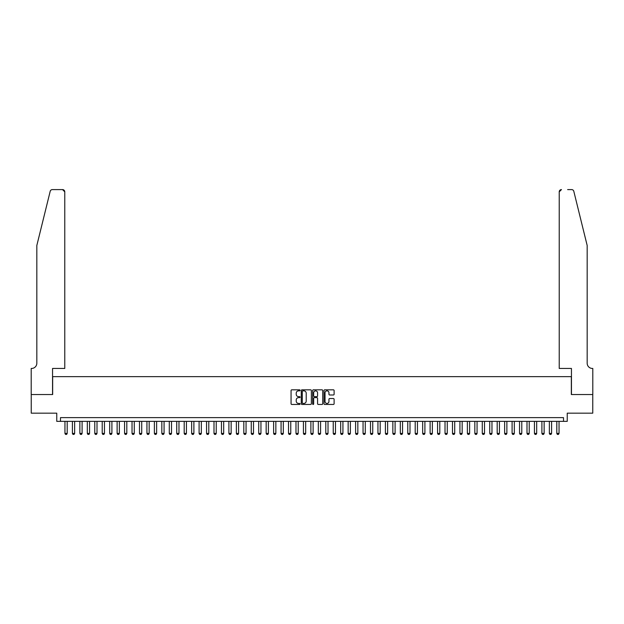 <?xml version="1.0" encoding="UTF-8"?>
<svg xmlns="http://www.w3.org/2000/svg" width="624" height="624" viewBox="0 0 624 624"><rect width="100%" height="100%" fill="white"/><g stroke="black" fill="none" stroke-linecap="round" stroke-linejoin="round"><path stroke-width="0.94" d="M300.074 390.335A0.515 0.515 0 0 0 299.567 389.828L291.79 389.828A0.733 0.733 0 0 0 291.065 390.562L291.065 403.728A0.733 0.733 0 0 0 291.79 404.453L299.567 404.453A0.515 0.515 0 0 0 300.074 403.946A0.515 0.515 0 0 0 299.567 403.432L298.561 403.432A2.34 2.34 0 0 1 296.221 401.092L296.221 399.992A2.34 2.34 0 0 1 298.561 397.652L299.567 397.652A0.515 0.515 0 0 0 300.074 397.145A0.515 0.515 0 0 0 299.567 396.63L298.561 396.63A2.34 2.34 0 0 1 296.221 394.29L296.221 393.19A2.34 2.34 0 0 1 298.561 390.85L299.567 390.85A0.515 0.515 0 0 0 300.074 390.335M333.38 394.984A0.733 0.733 0 0 0 334.113 394.251L334.113 390.562A0.733 0.733 0 0 0 333.38 389.828L324.745 389.828A0.733 0.733 0 0 0 324.012 390.562L324.012 403.728A0.733 0.733 0 0 0 324.745 404.453L333.38 404.453A0.733 0.733 0 0 0 334.113 403.728L334.113 399.266A0.733 0.733 0 0 0 333.38 398.533L329.683 398.533A0.733 0.733 0 0 0 328.949 399.266L328.949 401.474A1.958 1.958 0 0 1 326.992 403.432A1.958 1.958 0 0 1 325.042 401.474L325.042 392.808A1.958 1.958 0 0 1 326.992 390.85A1.958 1.958 0 0 1 328.949 392.808L328.949 394.251A0.733 0.733 0 0 0 329.683 394.984L333.38 394.984M563.511 421.364L567.239 421.364L567.239 413.166L592.761 413.166L592.761 394.532L571.334 394.532L571.334 376.646L52.666 376.646L52.666 394.532L31.239 394.532L31.239 413.166L56.761 413.166L56.761 421.364L563.511 421.364L563.511 417.635L60.489 417.635L60.489 421.364M311.36 390.562A0.733 0.733 0 0 0 310.627 389.828L302 389.828A0.733 0.733 0 0 0 301.267 390.562L301.267 403.728A0.733 0.733 0 0 0 302 404.453L310.627 404.453A0.733 0.733 0 0 0 311.36 403.728L311.36 390.562M313.373 389.828L322 389.828A0.733 0.733 0 0 1 322.733 390.562L322.733 403.728A0.733 0.733 0 0 1 322 404.453L318.31 404.453A0.733 0.733 0 0 1 317.577 403.728L317.577 398.385A0.733 0.733 0 0 0 316.844 397.652L314.395 397.652A0.733 0.733 0 0 0 313.661 398.385L313.661 403.946A0.515 0.515 0 0 1 313.154 404.453A0.515 0.515 0 0 1 312.64 403.946L312.64 390.562A0.733 0.733 0 0 1 313.373 389.828M302.804 390.85A0.515 0.515 0 0 0 302.289 391.365L302.289 402.917A0.515 0.515 0 0 0 302.804 403.432L303.865 403.432A2.34 2.34 0 0 0 306.205 401.092L306.205 393.19A2.34 2.34 0 0 0 303.865 390.85L302.804 390.85M317.577 392.847A1.958 1.958 0 0 0 315.619 390.889A1.958 1.958 0 0 0 313.661 392.847L313.661 395.897A0.733 0.733 0 0 0 314.395 396.63L316.844 396.63A0.733 0.733 0 0 0 317.577 395.897L317.577 392.847M64.958 421.364L64.958 433.43L67.197 433.43L67.197 421.364M67.197 433.43L66.635 434.405L65.52 434.405L64.958 433.43M50.193 191.295C50.762 190.07 50.762 190.07 50.193 191.295L36.824 245.489L36.824 363.23A5.218 5.218 0 0 1 31.613 368.449L31.2 368.449L31.2 394.532L52.549 394.532L52.549 368.449L64.771 368.449L64.771 191.833A2.239 2.239 0 0 0 62.54 189.595L52.361 189.595A2.239 2.239 0 0 0 50.193 191.295M56.355 189.595L62.54 189.595L64.771 191.833L64.771 368.449M36.824 363.23A5.218 5.218 0 0 1 31.613 368.449M583.073 228.875L573.807 191.295C573.238 190.07 573.238 190.07 573.807 191.295L587.176 245.489L587.176 363.23A5.218 5.218 0 0 0 592.387 368.449L592.8 368.449L592.8 394.532L571.451 394.532L571.451 368.449L559.229 368.449L559.229 191.833L559.229 368.449M567.645 189.595L571.639 189.595A2.239 2.239 0 0 1 573.807 191.295M561.46 189.595A2.239 2.239 0 0 0 559.229 191.833L561.46 189.595M587.176 363.23A5.218 5.218 0 0 0 592.387 368.449M72.407 421.364L72.407 433.43L74.646 433.43L74.646 421.364M74.646 433.43L74.084 434.405L72.969 434.405L72.407 433.43M79.864 421.364L79.864 433.43L82.095 433.43L82.095 421.364M82.095 433.43L81.541 434.405L80.426 434.405L79.864 433.43M87.313 421.364L87.313 433.43L89.552 433.43L89.552 421.364M89.552 433.43L88.99 434.405L87.875 434.405L87.313 433.43M94.77 421.364L94.77 433.43L97.001 433.43L97.001 421.364M97.001 433.43L96.447 434.405L95.324 434.405L94.77 433.43M102.219 421.364L102.219 433.43L104.458 433.43L104.458 421.364M104.458 433.43L103.896 434.405L102.781 434.405L102.219 433.43M109.676 421.364L109.676 433.43L111.907 433.43L111.907 421.364M111.907 433.43L111.345 434.405L110.23 434.405L109.676 433.43M117.125 421.364L117.125 433.43L119.363 433.43L119.363 421.364M119.363 433.43L118.802 434.405L117.686 434.405L117.125 433.43M124.574 421.364L124.574 433.43L126.812 433.43L126.812 421.364M126.812 433.43L126.251 434.405L125.135 434.405L124.574 433.43M132.031 421.364L132.031 433.43L134.261 433.43L134.261 421.364M134.261 433.43L133.708 434.405L132.584 434.405L132.031 433.43M139.48 421.364L139.48 433.43L141.718 433.43L141.718 421.364M141.718 433.43L141.157 434.405L140.041 434.405L139.48 433.43M146.936 421.364L146.936 433.43L149.167 433.43L149.167 421.364M149.167 433.43L148.613 434.405L147.49 434.405L146.936 433.43M154.385 421.364L154.385 433.43L156.624 433.43L156.624 421.364M156.624 433.43L156.062 434.405L154.947 434.405L154.385 433.43M161.834 421.364L161.834 433.43L164.073 433.43L164.073 421.364M164.073 433.43L163.511 434.405L162.396 434.405L161.834 433.43M169.291 421.364L169.291 433.43L171.522 433.43L171.522 421.364M171.522 433.43L170.968 434.405L169.845 434.405L169.291 433.43M176.74 421.364L176.74 433.43L178.979 433.43L178.979 421.364M178.979 433.43L178.417 434.405L177.302 434.405L176.74 433.43M184.197 421.364L184.197 433.43L186.428 433.43L186.428 421.364M186.428 433.43L185.874 434.405L184.751 434.405L184.197 433.43M191.646 421.364L191.646 433.43L193.885 433.43L193.885 421.364M193.885 433.43L193.323 434.405L192.208 434.405L191.646 433.43M199.095 421.364L199.095 433.43L201.334 433.43L201.334 421.364M201.334 433.43L200.772 434.405L199.657 434.405L199.095 433.43M206.552 421.364L206.552 433.43L208.79 433.43L208.79 421.364M208.79 433.43L208.229 434.405L207.113 434.405L206.552 433.43M214.001 421.364L214.001 433.43L216.239 433.43L216.239 421.364M216.239 433.43L215.678 434.405L214.562 434.405L214.001 433.43M221.458 421.364L221.458 433.43L223.688 433.43L223.688 421.364M223.688 433.43L223.135 434.405L222.011 434.405L221.458 433.43M228.907 421.364L228.907 433.43L231.145 433.43L231.145 421.364M231.145 433.43L230.584 434.405L229.468 434.405L228.907 433.43M236.363 421.364L236.363 433.43L238.594 433.43L238.594 421.364M238.594 433.43L238.04 434.405L236.917 434.405L236.363 433.43M243.812 421.364L243.812 433.43L246.051 433.43L246.051 421.364M246.051 433.43L245.489 434.405L244.374 434.405L243.812 433.43M251.261 421.364L251.261 433.43L253.5 433.43L253.5 421.364M253.5 433.43L252.938 434.405L251.823 434.405L251.261 433.43M258.718 421.364L258.718 433.43L260.949 433.43L260.949 421.364M260.949 433.43L260.395 434.405L259.272 434.405L258.718 433.43M266.167 421.364L266.167 433.43L268.406 433.43L268.406 421.364M268.406 433.43L267.844 434.405L266.729 434.405L266.167 433.43M273.624 421.364L273.624 433.43L275.855 433.43L275.855 421.364M275.855 433.43L275.301 434.405L274.178 434.405L273.624 433.43M281.073 421.364L281.073 433.43L283.312 433.43L283.312 421.364M283.312 433.43L282.75 434.405L281.635 434.405L281.073 433.43M288.522 421.364L288.522 433.43L290.761 433.43L290.761 421.364M290.761 433.43L290.199 434.405L289.084 434.405L288.522 433.43M295.979 421.364L295.979 433.43L298.21 433.43L298.21 421.364M298.21 433.43L297.656 434.405L296.54 434.405L295.979 433.43M303.428 421.364L303.428 433.43L305.666 433.43L305.666 421.364M305.666 433.43L305.105 434.405L303.989 434.405L303.428 433.43M310.885 421.364L310.885 433.43L313.115 433.43L313.115 421.364M313.115 433.43L312.562 434.405L311.438 434.405L310.885 433.43M318.334 421.364L318.334 433.43L320.572 433.43L320.572 421.364M320.572 433.43L320.011 434.405L318.895 434.405L318.334 433.43M325.79 421.364L325.79 433.43L328.021 433.43L328.021 421.364M328.021 433.43L327.46 434.405L326.344 434.405L325.79 433.43M333.239 421.364L333.239 433.43L335.478 433.43L335.478 421.364M335.478 433.43L334.916 434.405L333.801 434.405L333.239 433.43M340.688 421.364L340.688 433.43L342.927 433.43L342.927 421.364M342.927 433.43L342.365 434.405L341.25 434.405L340.688 433.43M348.145 421.364L348.145 433.43L350.376 433.43L350.376 421.364M350.376 433.43L349.822 434.405L348.699 434.405L348.145 433.43M355.594 421.364L355.594 433.43L357.833 433.43L357.833 421.364M357.833 433.43L357.271 434.405L356.156 434.405L355.594 433.43M363.051 421.364L363.051 433.43L365.282 433.43L365.282 421.364M365.282 433.43L364.728 434.405L363.605 434.405L363.051 433.43M370.5 421.364L370.5 433.43L372.739 433.43L372.739 421.364M372.739 433.43L372.177 434.405L371.062 434.405L370.5 433.43M377.949 421.364L377.949 433.43L380.188 433.43L380.188 421.364M380.188 433.43L379.626 434.405L378.511 434.405L377.949 433.43M385.406 421.364L385.406 433.43L387.637 433.43L387.637 421.364M387.637 433.43L387.083 434.405L385.96 434.405L385.406 433.43M392.855 421.364L392.855 433.43L395.093 433.43L395.093 421.364M395.093 433.43L394.532 434.405L393.416 434.405L392.855 433.43M400.312 421.364L400.312 433.43L402.542 433.43L402.542 421.364M402.542 433.43L401.989 434.405L400.865 434.405L400.312 433.43M407.761 421.364L407.761 433.43L409.999 433.43L409.999 421.364M409.999 433.43L409.438 434.405L408.322 434.405L407.761 433.43M415.21 421.364L415.21 433.43L417.448 433.43L417.448 421.364M417.448 433.43L416.887 434.405L415.771 434.405L415.21 433.43M422.666 421.364L422.666 433.43L424.905 433.43L424.905 421.364M424.905 433.43L424.343 434.405L423.228 434.405L422.666 433.43M430.115 421.364L430.115 433.43L432.354 433.43L432.354 421.364M432.354 433.43L431.792 434.405L430.677 434.405L430.115 433.43M437.572 421.364L437.572 433.43L439.803 433.43L439.803 421.364M439.803 433.43L439.249 434.405L438.126 434.405L437.572 433.43M445.021 421.364L445.021 433.43L447.26 433.43L447.26 421.364M447.26 433.43L446.698 434.405L445.583 434.405L445.021 433.43M452.478 421.364L452.478 433.43L454.709 433.43L454.709 421.364M454.709 433.43L454.155 434.405L453.032 434.405L452.478 433.43M459.927 421.364L459.927 433.43L462.166 433.43L462.166 421.364M462.166 433.43L461.604 434.405L460.489 434.405L459.927 433.43M467.376 421.364L467.376 433.43L469.615 433.43L469.615 421.364M469.615 433.43L469.053 434.405L467.938 434.405L467.376 433.43M474.833 421.364L474.833 433.43L477.064 433.43L477.064 421.364M477.064 433.43L476.51 434.405L475.387 434.405L474.833 433.43M482.282 421.364L482.282 433.43L484.52 433.43L484.52 421.364M484.52 433.43L483.959 434.405L482.843 434.405L482.282 433.43M489.739 421.364L489.739 433.43L491.969 433.43L491.969 421.364M491.969 433.43L491.416 434.405L490.292 434.405L489.739 433.43M497.188 421.364L497.188 433.43L499.426 433.43L499.426 421.364M499.426 433.43L498.865 434.405L497.749 434.405L497.188 433.43M504.637 421.364L504.637 433.43L506.875 433.43L506.875 421.364M506.875 433.43L506.314 434.405L505.198 434.405L504.637 433.43M512.093 421.364L512.093 433.43L514.324 433.43L514.324 421.364M514.324 433.43L513.77 434.405L512.655 434.405L512.093 433.43M519.542 421.364L519.542 433.43L521.781 433.43L521.781 421.364M521.781 433.43L521.219 434.405L520.104 434.405L519.542 433.43M526.999 421.364L526.999 433.43L529.23 433.43L529.23 421.364M529.23 433.43L528.676 434.405L527.553 434.405L526.999 433.43M534.448 421.364L534.448 433.43L536.687 433.43L536.687 421.364M536.687 433.43L536.125 434.405L535.01 434.405L534.448 433.43M541.905 421.364L541.905 433.43L544.136 433.43L544.136 421.364M544.136 433.43L543.574 434.405L542.459 434.405L541.905 433.43M549.354 421.364L549.354 433.43L551.593 433.43L551.593 421.364M551.593 433.43L551.031 434.405L549.916 434.405L549.354 433.43M556.803 421.364L556.803 433.43L559.042 433.43L559.042 421.364M559.042 433.43L558.48 434.405L557.365 434.405L556.803 433.43"/></g></svg>
